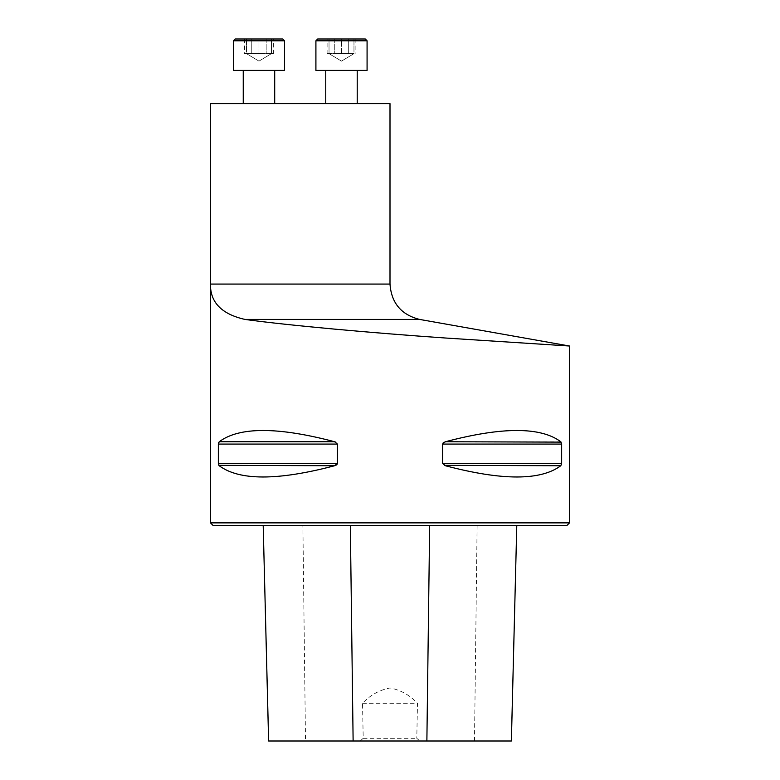 <?xml version="1.0" encoding="UTF-8"?>
<svg xmlns="http://www.w3.org/2000/svg" width="780" height="780" viewBox="0 0 780 780"><rect width="100%" height="100%" fill="white"/><g stroke="black" fill="none" stroke-linecap="round" stroke-linejoin="round"><path stroke-width="0.58" stroke-dasharray="3.9 2.92" d="M325.757 103.642L357.221 103.642L325.757 103.642M243.243 103.642L274.706 103.642L243.243 103.642L274.706 103.642L243.243 103.642L243.243 70.415L274.706 70.415L233.386 70.415L284.554 70.415L243.243 70.415M390 103.642L210.464 103.642M390 284.076L210.464 284.076C210.132 302.338 221.647 314.125 244.988 319.43C288.815 325.494 373.591 333.05 445.312 338.003L569.536 346.018L445.438 338.013C373.942 333.079 288.727 325.484 244.988 319.43L419.64 319.43M210.464 522.863L569.536 522.863M561.571 464.266L561.658 444.073L560.781 441.743C540.676 426.748 502.213 426.748 445.38 441.743L444.317 442.123M442.894 443.206L442.601 463.408L444.317 465.358M560.781 465.738L445.38 465.738C502.213 480.733 540.676 480.733 560.781 465.738L561.122 465.358M337.106 464.276L337.399 444.073L335.683 442.123M219.219 441.743L334.62 441.743C277.787 426.748 239.323 426.748 219.219 441.743L218.878 442.123M218.429 443.215L218.341 463.408L219.219 465.738C239.323 480.733 277.787 480.733 334.62 465.738L335.683 465.358M511.387 741L268.613 741M360.145 741L363.207 738.309L362.524 703.297C370.159 695.117 379.334 690.008 390.049 687.96C400.715 690.037 409.861 695.146 417.476 703.297L416.793 738.309L419.854 741M302.884 525.554L516.799 525.554L263.201 525.554L302.884 525.554L305.506 741M213.155 525.554L566.846 525.554M362.524 703.297L417.476 703.297M363.207 738.309L416.793 738.309M258.97 53.635L271.44 53.635L252.74 53.635L265.21 53.635L252.74 53.635L258.97 53.635L258.97 39L246.499 39L271.44 39L235.18 39L282.76 39L258.97 39L258.97 53.635M248.176 53.635L244.569 53.635L248.176 53.635M273.37 53.635L269.773 53.635L273.37 53.635L273.37 39L266.175 39L273.37 39M251.774 39L266.175 39L244.569 39L251.774 39L251.774 53.635L251.774 39M233.386 40.794L284.554 40.794L233.386 40.794L284.554 40.794L282.76 39L235.18 39L233.386 40.794L233.386 70.415L284.554 70.415M266.175 39L266.175 53.635L266.175 39M244.569 39L244.569 53.635M258.97 61.123L246.499 53.635L252.74 53.635L246.499 53.635L252.74 53.635L246.499 53.635L246.499 39L246.499 53.635L258.97 61.123L271.44 53.635L271.44 39L271.44 53.635L258.97 61.123M317.704 39L341.494 39L341.494 53.635L329.023 53.635L347.724 53.635L335.254 53.635L347.724 53.635L341.494 53.635L341.494 39L353.964 39L329.023 39L365.284 39L317.704 39L365.284 39M352.287 53.635L348.689 53.635L352.287 53.635M327.093 53.635L330.691 53.635L327.093 53.635L327.093 39L334.288 39L327.093 39M348.689 39L334.288 39L355.885 39L348.689 39L348.689 53.635L348.689 39M315.91 40.794L367.078 40.794L315.91 40.794L367.078 40.794L367.078 70.415L315.91 70.415M334.288 39L334.288 53.635L334.288 39M355.885 39L355.885 53.635M341.494 61.123L353.964 53.635L347.724 53.635L353.964 53.635L347.724 53.635L353.964 53.635L353.964 39L353.964 53.635L341.494 61.123L329.023 53.635L329.023 39L329.023 53.635L341.494 61.123M474.494 741L477.116 525.554M561.658 463.408L442.601 463.408M561.658 444.073L442.601 444.073M560.781 441.743L445.38 441.743M337.399 444.073L218.341 444.073M337.399 463.408L218.341 463.408M334.62 465.738L219.219 465.738M274.706 70.415L274.706 103.642M357.221 70.415L357.221 103.642"/><path stroke-width="1.17" d="M210.464 103.642L390 103.642L390 284.076L210.464 284.076L210.464 522.863L569.536 522.863L569.536 346.018L419.64 319.43L244.988 319.43C288.815 325.494 373.591 333.05 445.312 338.003L569.536 346.018L445.438 338.013C373.942 333.079 288.727 325.484 244.988 319.43C221.676 314.155 210.161 302.377 210.464 284.076L210.464 103.642M561.658 463.408L560.781 465.738C540.676 480.733 502.213 480.733 445.38 465.738L442.601 463.408L442.601 444.073L445.38 441.743C502.213 426.748 540.676 426.748 560.781 441.743L561.658 444.073L561.658 463.408L442.601 463.408M561.122 442.123L445.38 441.743M444.317 442.123L443.635 442.504M443.41 442.669L442.894 443.206M444.317 465.358L560.781 465.738M561.405 464.812L561.571 464.266M218.341 444.073L219.219 441.743C239.323 426.748 277.787 426.748 334.62 441.743L337.399 444.073L337.399 463.408L334.62 465.738C277.787 480.733 239.323 480.733 219.219 465.738L218.341 463.408L218.341 444.073L337.399 444.073M335.683 442.123L334.649 441.753M218.595 442.669L218.429 443.215M218.878 465.358L334.62 465.738M335.683 465.358L336.365 464.977M336.59 464.812L337.106 464.276M511.368 741L516.779 525.554L511.387 741L426.875 741L429.663 525.554M268.613 741L263.201 525.554L268.632 741L426.875 741M569.536 522.863L566.846 525.554L213.155 525.554L210.464 522.863M284.554 70.415L284.554 40.794L282.76 39L235.18 39L233.386 40.794L233.386 70.415L284.554 70.415L284.554 40.794L233.386 40.794M274.706 70.415L274.706 103.642M365.284 39L367.078 40.794L365.284 39L317.704 39L315.91 40.794L315.91 70.415L367.078 70.415L367.078 40.794L315.91 40.794L315.91 70.415M325.757 70.415L325.757 103.642L325.757 70.415M353.125 741L350.337 525.554M218.341 463.408L337.399 463.408M219.219 441.743L334.62 441.743M442.601 444.073L561.658 444.073M419.64 319.43C401.232 314.788 391.355 303.01 390 284.076M243.243 70.415L243.243 103.642M317.704 39L315.91 40.794M357.221 70.415L357.221 103.642"/></g></svg>
